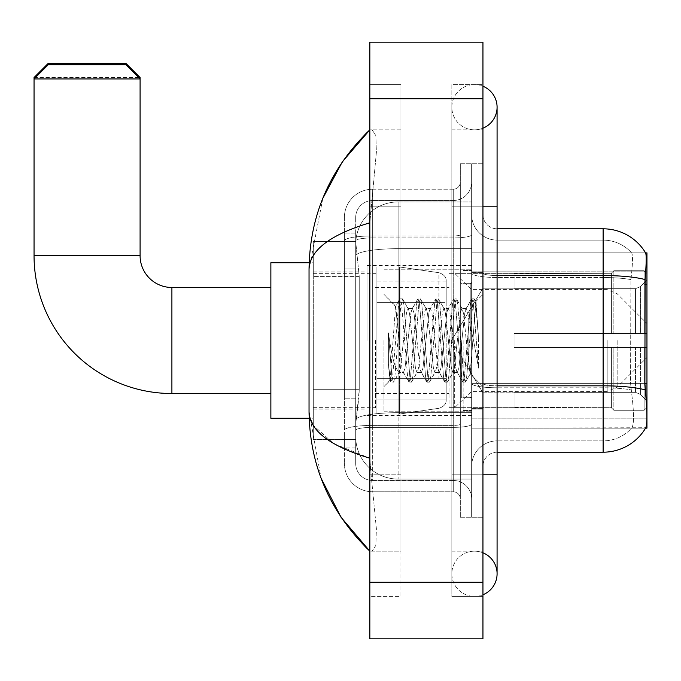 <?xml version="1.0" encoding="UTF-8"?>
<svg xmlns="http://www.w3.org/2000/svg" width="681" height="681" viewBox="0 0 681 681"><rect width="100%" height="100%" fill="white"/><g stroke="black" fill="none" stroke-linecap="round" stroke-linejoin="round"><path stroke-width="0.51" stroke-dasharray="3.4 2.55" d="M482.948 214.668A14.139 14.139 0 0 0 497.079 228.807A14.139 14.139 0 0 1 482.948 214.668L482.948 466.332L482.948 214.668A14.139 14.139 0 0 0 497.079 228.807L497.079 275.541L497.079 228.807L603.119 228.807L603.119 275.541A49.483 8.589 180 0 1 645.103 279.585C646.329 264.177 646.516 255.324 645.665 253.017A49.483 49.483 0 0 0 645.562 252.838L631.576 252.838L645.562 252.838A49.483 49.483 0 0 1 645.665 253.017L471.635 252.838L471.635 428.162L646.95 428.162L471.635 428.162L471.635 252.838L646.95 252.838L471.635 252.838L471.635 428.162L471.635 252.838L646.95 252.838L646.95 428.162L646.95 252.838L646.95 428.162L471.635 428.162L645.809 427.736C647.231 424.025 647.231 413.324 645.809 395.644L644.898 383.352L471.635 383.352L471.635 273.081L471.635 383.36A25.452 4.418 0 0 0 497.079 387.787L497.079 452.193L497.079 387.787A25.452 4.418 0 0 1 471.635 383.36L646.95 383.352M646.95 340.5L646.95 265.564L646.95 340.5M367.008 340.5L367.008 265.564L367.008 340.5M359.236 389.685L358.964 397.057L355.874 422.501L359.236 389.685L359.236 276.58L359.236 389.685L313.286 389.685L313.286 439.466L313.286 276.58L313.286 389.685L359.236 389.685M355.874 422.501L355.695 436.64A42.418 42.418 0 0 0 398.113 479.058L471.635 479.058L471.635 248.676L471.635 479.058L398.113 479.058L471.635 479.058L398.113 479.058L398.113 412.686A42.418 7.363 180 0 0 356.206 418.909A42.418 7.363 180 0 1 398.113 412.686L471.635 412.686L471.635 201.942L471.635 412.686L398.113 412.686L398.113 248.676L471.635 248.676L471.635 201.942L471.635 248.676L398.113 248.676L398.113 201.942L471.635 201.942L398.113 201.942A42.418 42.418 0 0 0 355.754 242.113L359.236 276.58L355.754 242.113A42.418 42.418 0 0 1 398.113 201.942L471.635 201.942L398.113 201.942A42.418 42.418 0 0 0 355.695 244.36L355.695 256.039L355.695 244.36A42.418 42.418 0 0 1 398.113 201.942L398.113 479.058A42.418 42.418 0 0 1 355.695 436.64L355.874 422.501M313.286 340.5L313.286 418.262L313.286 340.5M471.635 340.5L471.635 265.564L471.635 340.5M355.695 436.64L355.797 439.466L355.695 436.64A42.418 42.418 0 0 0 398.113 479.058A42.418 42.418 0 0 1 355.695 436.64L355.695 256.039L355.695 436.64A42.418 42.418 0 0 0 398.113 479.058A42.418 42.418 0 0 1 355.695 436.64M355.797 439.466L313.286 439.466L355.797 439.466M355.797 241.534L313.286 241.534L313.286 276.58L313.286 241.534L355.797 241.534M482.948 340.5L482.948 271.932L482.948 340.5M463.148 340.5L463.148 410.481L463.148 340.5M631.942 395.644C634.028 413.324 634.028 424.025 631.942 427.736A38.17 38.17 0 0 1 603.119 440.879L497.079 440.879L603.119 440.879A38.17 38.17 0 0 0 631.942 427.736C634.028 424.05 634.028 413.35 631.942 395.644L630.58 383.352L630.887 279.585C632.709 264.219 632.99 255.366 631.73 253.017A38.17 38.17 0 0 0 603.119 240.121A38.17 38.17 0 0 1 631.73 253.017C632.99 255.332 632.709 264.185 630.887 279.585L630.58 383.352L631.942 395.644M497.079 452.193A14.139 14.139 0 0 0 482.948 466.332A14.139 14.139 0 0 1 497.079 452.193L603.119 452.193A49.483 49.483 0 0 0 645.809 427.736M471.635 214.668L471.635 273.081L471.635 214.668A25.452 25.452 0 0 0 497.079 240.121A25.452 25.452 0 0 1 471.635 214.668A25.452 25.452 0 0 0 497.079 240.121L497.079 387.787L497.079 240.121L603.119 240.121L497.079 240.121M471.635 474.819L471.635 163.772L471.635 517.228L471.635 474.819L471.635 517.228L482.948 517.228L482.948 474.819L482.948 517.228L471.635 517.228L482.948 517.228L471.635 517.228L471.635 206.181L471.635 474.819L482.948 474.819L482.948 163.772L482.948 551.159L482.948 163.772L471.635 163.772L482.948 163.772L471.635 163.772L471.635 206.181L471.635 163.772L482.948 163.772L482.948 596.403L482.948 129.841L482.948 474.819L460.322 474.819L460.322 163.772L460.322 517.228L460.322 474.819L471.635 474.819M645.103 279.585L644.898 383.352L630.58 383.352L644.898 383.352M471.635 466.332A25.452 25.452 0 0 1 497.079 440.879A25.452 25.452 0 0 0 471.635 466.332A25.452 25.452 0 0 1 497.079 440.879M355.695 447.953L344.39 447.953L344.39 398.172L344.39 447.953L355.695 447.953L355.695 398.172L355.695 447.953M355.695 217.494A16.965 16.965 0 0 1 372.669 200.529A16.965 16.965 0 0 0 355.695 217.494L355.695 240.861L355.695 217.494A16.965 16.965 0 0 1 372.669 200.529L372.669 480.471A16.965 16.965 0 0 1 355.695 463.506L355.695 240.861L355.695 463.506A16.965 16.965 0 0 0 372.669 480.471L453.257 480.471L453.257 435.227L453.257 491.784L453.257 425.404L453.257 480.471L372.669 480.471L372.669 427.37L453.257 427.37L453.257 435.227L453.257 427.37A18.378 3.192 0 0 0 471.635 424.178L471.635 234.724L471.635 424.178A18.378 3.192 0 0 1 453.257 427.37L453.257 237.916L453.257 427.37L372.669 427.37L372.669 200.529L453.257 200.529A18.378 18.378 0 0 0 471.635 182.15L471.635 234.724L471.635 182.15A18.378 18.378 0 0 1 453.257 200.529L453.257 237.916L453.257 200.529A18.378 18.378 0 0 0 471.635 182.15M344.39 435.227L344.39 463.506L344.39 435.227M372.669 491.784A28.279 28.279 0 0 1 344.39 463.506A28.279 28.279 0 0 0 372.669 491.784L453.257 491.784A7.065 7.065 0 0 1 460.322 498.85L460.322 182.15L460.322 498.85A7.065 7.065 0 0 0 453.257 491.784L372.669 491.784M460.322 340.5L460.322 411.188L460.322 340.5M460.322 163.772L471.635 163.772L460.322 163.772M460.322 517.228L471.635 517.228L460.322 517.228M344.39 217.494A28.279 28.279 0 0 1 372.669 189.216L372.669 425.404L372.669 189.216A28.279 28.279 0 0 0 344.39 217.494L344.39 430.315L344.39 217.494A28.279 28.279 0 0 1 372.669 189.216L453.257 189.216A7.065 7.065 0 0 0 460.322 182.15A7.065 7.065 0 0 1 453.257 189.216L453.257 425.404L453.257 189.216A7.065 7.065 0 0 0 460.322 182.15M372.669 189.216L453.257 189.216M344.39 268.101L344.39 398.172L344.39 233.047L344.39 268.101L355.695 268.101L355.695 398.172L355.695 233.047L355.695 268.101L344.39 268.101M372.669 200.529L453.257 200.529M471.635 498.85A18.378 18.378 0 0 0 453.257 480.471A18.378 18.378 0 0 1 471.635 498.85A18.378 18.378 0 0 0 453.257 480.471M355.695 233.047L344.39 233.047L355.695 233.047M383.973 340.5L383.973 411.188L383.973 340.5M398.113 330.523L395.55 306.356L390.136 380.432L388.391 364.233L388.391 332.83L389.583 340.5C392.154 357.678 394.997 367.851 398.113 371.026L398.113 340.5L398.113 371.026L398.998 372.456L398.113 371.026C394.997 367.851 392.154 357.678 389.583 340.5L388.391 332.83L391.89 376.584L393.388 382.169L391.89 376.584L388.391 332.83L388.391 364.233L390.775 381.854L388.391 364.233L389.898 380.347L391.141 382.169L389.898 380.347L383.973 386.595L390.136 380.432L395.55 306.356L399.756 299.146L398.623 304.416L392.639 376.584L391.141 382.169L393.754 381.854L391.141 382.169L392.639 376.584L398.623 304.416L400.122 298.831L395.55 306.356L383.973 294.405L395.831 306.263L398.113 330.523L398.113 340.5L398.113 330.523L398.998 340.5L398.113 330.523M416.951 340.5L413.963 312.826L412.465 308.544L411.988 308.953L410.966 312.826L404.982 368.174L403.484 372.456L403.016 372.047L401.994 368.174L398.998 340.5L401.994 368.174L403.016 372.047L408.728 381.854L407.604 376.584L401.62 304.416L400.122 298.831L402.36 298.831L400.871 304.416L394.886 376.584L393.754 381.854L399.475 372.047L398.998 372.456L403.484 372.456L408.728 381.854L407.604 376.584L401.62 304.416L400.122 298.831L402.36 298.831L400.871 304.416L394.886 376.584L393.754 381.854L398.998 372.456L403.484 372.456L404.982 368.174L410.966 312.826L411.988 308.953L417.708 299.146L416.576 304.416L410.592 376.584L409.094 382.169L408.728 381.854L411.341 382.169L409.843 376.584L403.859 304.416L402.36 298.831L408.447 308.953L407.979 308.544L406.48 312.826L400.496 368.174L399.475 372.047L400.496 368.174L406.48 312.826L407.979 308.544L412.465 308.544L417.708 299.146L416.576 304.416L410.592 376.584L409.094 382.169L411.341 382.169L409.843 376.584L403.859 304.416L402.735 299.146L407.979 308.544L412.465 308.544L413.963 312.826L419.947 368.174L420.969 372.047L419.947 368.174L416.951 340.5M412.465 340.5L409.468 312.826L408.447 308.953L409.468 312.826L415.461 368.174L416.951 372.456L415.461 368.174L412.465 340.5M434.912 340.5L431.916 312.826L430.418 308.544L429.949 308.953L428.928 312.826L422.935 368.174L421.445 372.456L420.969 372.047L426.689 381.854L425.557 376.584L419.573 304.416L418.074 298.831L417.708 299.146L420.322 298.831L418.824 304.416L412.839 376.584L411.341 382.169L417.427 372.047L416.951 372.456L421.445 372.456L426.689 381.854L425.557 376.584L419.573 304.416L418.074 298.831L420.322 298.831L418.824 304.416L412.839 376.584L411.707 381.854L416.951 372.456L421.445 372.456L422.935 368.174L428.928 312.826L429.949 308.953L435.661 299.146L434.538 304.416L428.553 376.584L427.055 382.169L426.689 381.854L429.294 382.169L427.804 376.584L421.82 304.416L420.322 298.831L426.408 308.953L425.931 308.544L424.433 312.826L418.449 368.174L417.427 372.047L418.449 368.174L424.433 312.826L425.931 308.544L430.418 308.544L435.661 299.146L434.538 304.416L428.553 376.584L427.055 382.169L429.294 382.169L427.804 376.584L421.82 304.416L420.688 299.146L425.931 308.544L430.418 308.544L431.916 312.826L437.9 368.174L438.922 372.047L437.9 368.174L434.912 340.5M430.418 340.5L427.43 312.826L426.408 308.953L427.43 312.826L433.414 368.174L434.912 372.456L433.414 368.174L430.418 340.5M452.865 340.5L449.869 312.826L448.379 308.544L447.902 308.953L446.881 312.826L440.896 368.174L439.398 372.456L438.922 372.047L444.642 381.854L443.51 376.584L437.525 304.416L436.027 298.831L435.661 299.146L438.275 298.831L436.776 304.416L430.792 376.584L429.294 382.169L435.38 372.047L434.912 372.456L439.398 372.456L444.642 381.854L443.51 376.584L437.525 304.416L436.027 298.831L438.275 298.831L436.776 304.416L430.792 376.584L429.668 381.854L434.912 372.456L439.398 372.456L440.896 368.174L446.881 312.826L447.902 308.953L453.623 299.146L452.49 304.416L446.506 376.584L445.008 382.169L444.642 381.854L447.255 382.169L445.757 376.584L439.773 304.416L438.275 298.831L444.361 308.953L443.884 308.544L442.395 312.826L436.402 368.174L435.38 372.047L436.402 368.174L442.395 312.826L443.884 308.544L448.379 308.544L453.623 299.146L452.49 304.416L446.506 376.584L445.008 382.169L447.255 382.169L445.757 376.584L439.773 304.416L438.641 299.146L443.884 308.544L448.379 308.544L449.869 312.826L455.861 368.174L456.883 372.047L455.861 368.174L452.865 340.5M448.379 340.5L445.383 312.826L444.361 308.953L445.383 312.826L451.367 368.174L452.865 372.456L451.367 368.174L448.379 340.5M468.809 319.968L468.809 364.641L463.335 312.826L461.846 308.544L460.347 312.826L454.363 368.174L452.865 372.456L457.351 372.456L462.595 381.854L461.471 376.584L455.487 304.416L453.989 298.831L453.623 299.146L456.236 298.831L454.738 304.416L448.753 376.584L447.255 382.169L453.342 372.047L452.865 372.456L457.351 372.456L462.595 381.854L461.471 376.584L455.487 304.416L453.989 298.831L456.236 298.831L454.738 304.416L448.753 376.584L447.621 381.854L453.342 372.047L454.363 368.174L460.347 312.826L461.846 308.544L466.332 308.544L464.834 312.826L458.849 368.174L457.351 372.456L458.849 368.174L464.834 312.826L465.855 308.953L471.575 299.146L470.443 304.416L464.459 376.584L462.969 382.169L462.595 381.854L465.208 382.169L463.71 376.584L457.726 304.416L456.236 298.831L462.314 308.953L461.846 308.544L466.332 308.544L471.575 299.146L470.443 304.416L464.459 376.584L462.969 382.169L465.208 382.169L463.71 376.584L457.726 304.416L456.602 299.146L462.314 308.953L463.335 312.826L470.086 373.724L476.019 301.666L478.522 338.099L478.522 368.115L473.576 340.5L468.809 319.968L467.83 312.826L466.332 308.544L467.83 312.826L468.809 319.968L468.809 364.641L470.367 373.622L475.772 301.581L478.522 338.099L475.687 304.416L474.189 298.831L472.691 304.416L466.706 376.584L465.208 382.169L466.706 376.584L472.691 304.416L474.189 298.831L475.687 304.416L478.522 338.099L478.522 368.115L473.44 304.416L471.942 298.831L471.575 299.146L474.189 298.831L471.942 298.831L473.44 304.416L478.522 368.115L473.576 340.5L468.809 319.968M309.165 418.262L270.868 418.262L270.868 262.738L270.868 418.262L270.868 287.484L171.901 287.484L171.901 393.516A137.851 137.851 0 0 1 34.05 255.673L34.05 78.936L140.09 78.936L34.05 78.936L140.09 78.936L125.951 64.797L48.189 64.797L125.951 64.797L48.189 64.797L34.05 78.936L34.05 255.673L140.09 255.673L140.09 78.936L140.09 255.673L34.05 255.673A137.851 137.851 0 0 0 171.901 393.516L171.901 287.484A31.811 31.811 0 0 1 140.09 255.673L34.05 255.673M514.053 333.435L514.053 340.5L514.053 333.435L635.535 333.435L514.053 333.435L611.606 333.435L611.606 273.004L611.606 333.435L613.862 333.435L613.862 270.732L613.862 333.435L514.053 333.435L514.053 347.565L611.606 347.565L611.606 407.281L611.606 347.565L514.053 347.565L514.053 333.435L514.053 347.565L514.053 333.435L646.95 333.435L646.95 273.575L646.95 333.435L644.124 333.435L644.124 270.732L644.124 333.435L613.862 333.435L646.95 333.435L646.95 280.121L646.95 333.435L514.053 333.435L611.606 333.435L611.606 273.004L611.606 273.719L514.053 273.345L611.606 273.719L611.606 333.435L611.606 273.004L613.862 270.732L611.606 273.004L611.606 333.435L613.862 333.435L613.862 270.732L644.124 270.732L613.862 270.732L613.862 333.435L514.053 333.435L514.053 347.565L646.95 347.565L646.95 407.425L646.95 347.565L644.124 347.565L644.124 410.268L646.95 407.425L644.124 410.268L644.124 347.565L613.862 347.565L613.862 410.268L644.124 410.268L613.862 410.268L613.862 347.565L611.606 347.565L611.606 407.996L613.862 410.268L611.606 407.996L611.606 347.565L646.95 347.565L646.95 407.425L646.95 400.879L640.54 394.418L635.535 392.333L640.54 394.418L646.95 400.879L646.95 347.565L514.053 347.565L611.606 347.565L611.606 407.281L514.053 407.655L611.606 407.281L611.606 347.565L514.053 347.565L514.053 333.435M514.053 288.667L635.535 288.667L514.053 288.667L514.053 273.719L514.053 288.667L635.535 288.667L640.54 286.582L646.95 280.121L646.95 273.575L644.124 270.732L646.95 273.575L646.95 280.121L640.54 286.582L635.535 288.667L514.053 288.667L514.053 273.345L611.606 273.719L611.606 273.004L611.606 273.719L514.053 273.719L514.053 288.667M449.009 340.5L449.009 407.655L449.009 340.5M375.495 340.5L375.495 407.655L375.495 340.5M514.053 392.333L635.535 392.333L514.053 392.333L514.053 407.281L514.053 392.333L635.535 392.333L640.54 394.418L635.535 392.333L514.053 392.333L514.053 407.655L611.606 407.281L514.053 407.281L514.053 392.333M438.922 302.33L438.922 272.706C443.986 274.434 446.413 277.235 446.183 281.108L446.183 302.33L376.908 302.33L376.908 414.022L376.908 378.67L446.183 378.67L446.183 399.883L446.183 281.117L446.183 302.33L376.908 302.33L376.908 399.883L376.908 378.67L446.183 378.67L446.183 399.883L446.183 281.117L446.183 302.33L376.908 302.33L376.908 414.022L376.908 378.67L446.183 378.67L446.183 399.883L446.183 281.117L446.183 302.33L376.908 302.33L376.908 399.883L376.908 378.67L399.526 378.67L399.526 266.978L399.526 302.33L376.908 302.33L376.908 266.978L376.908 414.022L376.908 378.67L446.183 378.67L446.183 399.892L376.908 399.883L376.908 378.67L446.183 378.67L446.183 399.892L376.908 399.883L376.908 281.117L376.908 302.33L399.526 302.33L399.526 266.978L399.526 302.33L438.922 302.33L399.526 302.33M611.606 347.565L611.606 407.996L613.862 410.268L644.124 410.268L646.95 407.425L646.95 347.565L646.95 407.425L644.124 410.268L644.124 347.565L644.124 410.268L613.862 410.268L613.862 347.565L613.862 410.268L611.606 407.996L611.606 347.565L613.862 347.565L611.606 347.565M611.606 407.281L611.606 407.996L611.606 407.281M613.862 270.732L611.606 273.004L613.862 270.732L644.124 270.732L644.124 333.435L644.124 270.732L613.862 270.732M644.124 347.565L613.862 347.565L644.124 347.565M613.862 333.435L644.124 333.435L613.862 333.435M644.124 333.435L646.95 333.435L646.95 273.575L646.95 333.435L644.124 333.435M646.95 273.575L644.124 270.732L646.95 273.575L646.95 333.435L646.95 273.575M646.95 347.565L646.95 407.425L646.95 400.879L640.54 394.418L646.95 400.879L646.95 347.565L640.54 347.565L646.95 347.565M640.54 286.582L646.95 280.121L640.54 286.582L635.535 288.667L640.54 286.582L640.54 333.435L646.95 333.435L635.535 333.435L640.54 333.435L640.54 286.582M635.535 347.565L514.053 347.565L514.053 340.5L514.053 347.565L635.535 347.565L635.535 392.333L635.535 347.565M140.09 255.673A31.811 31.811 0 0 0 171.901 287.484L270.868 287.484L270.868 340.5L270.868 262.738L270.868 340.5L270.868 262.738L309.165 262.738M399.526 340.5L399.526 266.978L399.526 340.5M399.526 378.67L399.526 414.022L399.526 378.67L446.183 378.67L446.183 399.892L376.908 399.883M138.677 77.523L35.463 77.523M454.67 340.5L454.67 407.655L454.67 340.5M34.05 77.523L140.09 77.523M125.951 63.384L48.189 63.384M474.461 551.159A22.618 22.618 0 0 0 451.843 573.785A22.618 22.618 0 0 0 482.948 594.751A22.618 22.618 0 0 1 474.461 596.403A22.618 22.618 0 0 0 482.948 594.751A22.618 22.618 0 0 1 451.843 573.785A22.618 22.618 0 0 1 482.948 552.81A22.618 22.618 0 0 0 474.461 551.159A22.618 22.618 0 0 1 497.079 573.785A22.618 22.618 0 0 0 474.461 551.159M474.461 129.841A22.618 22.618 0 0 1 451.843 107.215A22.618 22.618 0 0 1 482.948 86.249A22.618 22.618 0 0 0 474.461 84.597A22.618 22.618 0 0 1 482.948 86.249A22.618 22.618 0 0 0 451.843 107.215A22.618 22.618 0 0 0 482.948 128.19A22.618 22.618 0 0 1 474.461 129.841A22.618 22.618 0 0 0 497.079 107.215A22.618 22.618 0 0 1 474.461 129.841M482.948 474.819L451.843 474.819L482.948 474.819L451.843 474.819L451.843 206.181L451.843 596.403L482.948 596.403L451.843 596.403L451.843 84.597L482.948 84.597L482.948 206.181L482.948 84.597L451.843 84.597L451.843 551.159L451.843 474.819L497.079 474.819L474.461 474.819L497.079 474.819L497.079 573.785M482.948 206.181L451.843 206.181L497.079 206.181L451.843 206.181L474.461 206.181L451.843 206.181L451.843 129.841L451.843 206.181L497.079 206.181L497.079 474.819M322.811 198.35L309.038 269.523L309.038 411.477L321.091 478.232M369.834 42.179L482.948 42.179L482.948 638.821L369.834 638.821L369.834 42.179M369.834 206.181L369.834 474.819L369.834 84.597L369.834 206.181L400.939 206.181L400.939 596.403L369.834 596.403L369.834 474.819L369.834 596.403L400.939 596.403L400.939 84.597L369.834 84.597L400.939 84.597L400.939 474.819L400.939 206.181L369.834 206.181M451.843 551.159L482.948 551.159L451.843 551.159M451.843 129.841L482.948 129.841L451.843 129.841M400.939 551.159L400.939 474.819L400.939 551.159L369.834 551.159L372.098 551.159L375.844 545.396L376.389 528.814L371.119 474.819L376.389 528.779L375.852 545.37L372.098 551.159L400.939 551.159M309.038 269.523C309.497 250.489 329.757 234.911 369.834 222.798L376.389 152.221L375.852 135.63L372.098 129.841L369.834 129.841L372.098 129.841L375.844 135.604L376.389 152.186L369.834 222.798L369.834 458.202L371.119 474.819L369.834 458.202L333.69 443.612L313.286 425.336M400.939 129.841L372.098 129.841L400.939 129.841M369.834 222.798L369.834 458.202M310.051 418.262L309.038 411.477M646.95 284.386L644.898 284.386M356.81 254.371A42.418 7.363 180 0 1 398.113 248.676A42.418 7.363 180 0 0 356.81 254.371M355.695 244.36A42.418 42.418 0 0 1 398.113 201.942L398.113 412.686A42.418 7.363 0 0 0 355.695 420.049A42.418 7.363 180 0 1 398.113 412.686L398.113 201.942A42.418 42.418 0 0 0 355.754 242.113M359.236 276.58L313.286 276.58L359.236 276.58M471.635 418.858L646.95 418.858L471.635 418.858M471.635 271.813L646.95 271.813L471.635 271.813M645.256 389.907A49.483 8.589 180 0 0 603.119 385.821L497.079 385.821L497.079 275.541L603.119 275.541L603.119 440.879L603.119 240.121A38.17 38.17 0 0 1 631.73 253.017A38.17 38.17 0 0 0 603.119 240.121L603.119 277.507A38.17 6.631 180 0 1 630.887 279.585A38.17 6.631 180 0 0 603.119 277.507L603.119 387.787A38.17 6.631 180 0 1 631.117 389.907A38.17 6.631 180 0 0 603.119 387.787L603.119 452.193M497.079 275.541A14.139 2.452 0 0 1 482.948 273.081A14.139 2.452 0 0 0 497.079 275.541L497.079 385.821A14.139 2.452 0 0 1 482.948 383.36A14.139 2.452 0 0 0 497.079 385.821M603.119 277.507L497.079 277.507A25.452 4.418 0 0 1 471.635 273.081A25.452 4.418 0 0 0 497.079 277.507L603.119 277.507M603.119 387.787L497.079 387.787L603.119 387.787M372.669 425.404A28.279 4.912 180 0 0 344.39 430.315A28.279 4.912 180 0 1 372.669 425.404L453.257 425.404A7.065 1.226 0 0 0 460.322 424.178A7.065 1.226 0 0 1 453.257 425.404L372.669 425.404M460.322 206.181L471.635 206.181L460.322 206.181M372.669 235.949L453.257 235.949A7.065 1.226 -0 0 0 460.322 234.724A7.065 1.226 0 0 1 453.257 235.949L372.669 235.949A28.279 4.912 180 0 0 344.39 240.861A28.279 4.912 180 0 1 372.669 235.949M372.669 237.916L453.257 237.916A18.378 3.192 0 0 0 471.635 234.724A18.378 3.192 0 0 1 453.257 237.916L372.669 237.916A16.965 2.945 180 0 0 355.695 240.861A16.965 2.945 180 0 1 372.669 237.916M372.669 427.37A16.965 2.945 180 0 0 355.695 430.315A16.965 2.945 180 0 1 372.669 427.37M372.669 480.471A16.965 16.965 0 0 1 355.695 463.506M355.695 398.172L344.39 398.172L355.695 398.172M470.222 340.5L470.222 283.943L470.222 340.5M461.735 340.5L461.735 397.057L461.735 340.5M635.535 288.667L635.535 333.435L635.535 288.667M640.54 347.565L640.54 394.418L640.54 347.565M376.908 266.978L399.526 266.978L438.922 272.706C443.986 274.434 446.413 277.235 446.183 281.108L446.183 302.33L446.183 281.108C446.413 277.235 443.986 274.434 438.922 272.706L399.526 266.978L376.908 266.978L399.526 266.978L438.922 272.706L438.922 378.67M171.901 287.484L171.901 393.516L270.868 393.516L171.901 393.516M617.156 340.5L617.156 387.259L617.156 340.5M607.163 340.5L607.163 391.396L607.163 340.5M369.834 98.736L482.948 98.736M369.834 582.264L482.948 582.264M400.939 474.819L369.834 474.819L400.939 474.819M400.939 206.181L371.119 206.181L400.939 206.181M398.113 412.686L471.635 412.686L398.113 412.686M398.113 248.676L471.635 248.676L398.113 248.676A42.418 7.363 180 0 0 355.695 256.039A42.418 7.363 0 0 1 398.113 248.676M367.008 265.564L471.635 265.564M313.286 271.932L367.008 271.932M367.008 415.436L471.635 415.436M313.286 409.068L367.008 409.068M471.635 271.932L482.948 271.932L471.635 271.932M463.148 410.481L471.635 410.481L463.148 410.481M471.635 283.236L463.148 283.236L471.635 283.236M471.635 397.764L463.148 397.764L471.635 397.764M463.148 270.519L471.635 270.519L463.148 270.519M471.635 409.068L482.948 409.068L471.635 409.068M460.322 283.943L471.635 283.943L460.322 283.943M460.322 397.057L471.635 397.057L460.322 397.057M471.635 408.362L482.948 408.362L471.635 408.362M470.222 283.943L471.635 282.53L470.222 283.943L461.735 283.943L460.322 282.53L461.735 283.943L470.222 283.943M461.735 397.057L470.222 397.057L471.635 398.47L470.222 397.057L461.735 397.057L460.322 398.47L461.735 397.057M383.973 411.188L471.635 411.188L383.973 411.188M475.772 301.581L482.948 294.405L475.772 301.581M470.077 373.724L482.948 386.595L470.077 373.724M383.973 269.812L471.635 269.812L383.973 269.812M471.635 272.638L482.948 272.638L471.635 272.638M470.375 373.622L465.574 381.854L470.375 373.622M476.019 301.666L474.555 299.146L476.019 301.666M451.512 340.5L482.948 288.191L514.053 288.191L482.948 288.191L451.512 340.5L482.948 392.809L514.053 392.809L482.948 392.809L451.512 340.5M449.009 407.655L514.053 407.655L449.009 407.655L454.67 407.655L471.635 391.396L607.163 391.396L617.156 387.259L646.95 357.465M375.495 393.516L449.009 393.516M313.286 407.655L375.495 407.655M313.286 273.345L375.495 273.345M375.495 287.484L449.009 287.484M449.009 273.345L514.053 273.345L449.009 273.345L454.67 273.345L471.635 289.604L607.163 289.604L617.156 293.741L646.95 323.535M446.183 281.108L376.908 281.117M376.908 414.022L399.526 414.022L438.922 408.294C443.986 406.566 446.413 403.765 446.183 399.892C446.413 403.765 443.986 406.566 438.922 408.294L399.526 414.022L376.908 414.022L399.526 414.022L438.922 408.294C443.986 406.566 446.413 403.765 446.183 399.892M270.868 418.262L313.286 418.262M270.868 262.738L313.286 262.738M451.843 474.819L451.843 573.785L451.843 474.819M451.843 206.181L451.843 107.215L451.843 206.181M497.079 206.181L497.079 107.215"/><path stroke-width="1.02" d="M646.95 428.162L645.562 428.162L645.809 427.736C647.231 424.05 647.231 413.35 645.809 395.644L644.898 383.352L645.103 279.585C646.329 264.211 646.516 255.349 645.665 253.017L646.95 252.838L646.95 428.162M645.809 427.736A49.483 49.483 0 0 1 603.119 452.193L497.079 452.193M645.103 279.585A49.483 8.589 180 0 0 603.119 275.541L603.119 228.807A49.483 49.483 0 0 1 645.665 253.017A49.483 49.483 0 0 0 603.119 228.807A49.483 49.483 0 0 1 645.562 252.838A49.483 49.483 0 0 0 603.119 228.807L497.079 228.807M270.868 393.516L171.901 393.516A137.851 137.851 0 0 1 34.05 255.673L34.05 77.523L48.189 63.384L125.951 63.384L140.09 77.523L138.677 77.523M171.901 393.516L171.901 287.484A31.811 31.811 0 0 1 140.09 255.673L140.09 78.936L34.05 78.936L48.189 64.797L125.951 64.797L140.09 78.936L140.09 77.523M309.165 262.738L270.868 262.738L270.868 418.262L309.165 418.262M35.463 77.523L34.05 77.523M482.948 474.819L497.079 474.819L497.079 107.215A22.618 22.618 0 0 1 482.948 128.19A22.618 22.618 0 0 0 482.948 86.249A22.618 22.618 0 0 1 497.079 107.215A22.618 22.618 0 0 0 482.948 86.249A22.618 22.618 0 0 1 497.079 107.215M482.948 594.751A22.618 22.618 0 0 0 482.948 552.81A22.618 22.618 0 0 1 482.948 594.751A22.618 22.618 0 0 0 497.079 573.785A22.618 22.618 0 0 1 482.948 594.751M369.834 222.798C329.851 234.851 309.583 250.429 309.038 269.523L309.038 411.477C309.497 430.511 329.757 446.089 369.834 458.202M369.834 638.821L482.948 638.821L482.948 42.179L369.834 42.179L369.834 638.821M309.038 269.523C309.651 215.153 329.91 168.59 369.834 129.841L342.398 161.729L322.811 198.35M321.091 478.232L341.036 517.262L369.834 551.159C329.91 512.401 309.651 465.847 309.038 411.477M313.286 425.336L310.051 418.262M646.95 284.386L644.898 284.386M646.95 383.352L644.898 383.352M603.119 452.193L603.119 275.541L497.079 275.541M645.256 389.907A49.483 8.589 180 0 0 603.119 385.821L497.079 385.821M34.05 255.673L140.09 255.673M482.948 206.181L497.079 206.181M369.834 582.264L482.948 582.264M369.834 98.736L482.948 98.736M270.868 287.484L171.901 287.484M497.079 474.819L497.079 573.785M369.834 129.841L364.914 134.591M369.834 551.159L364.914 546.409"/></g></svg>
